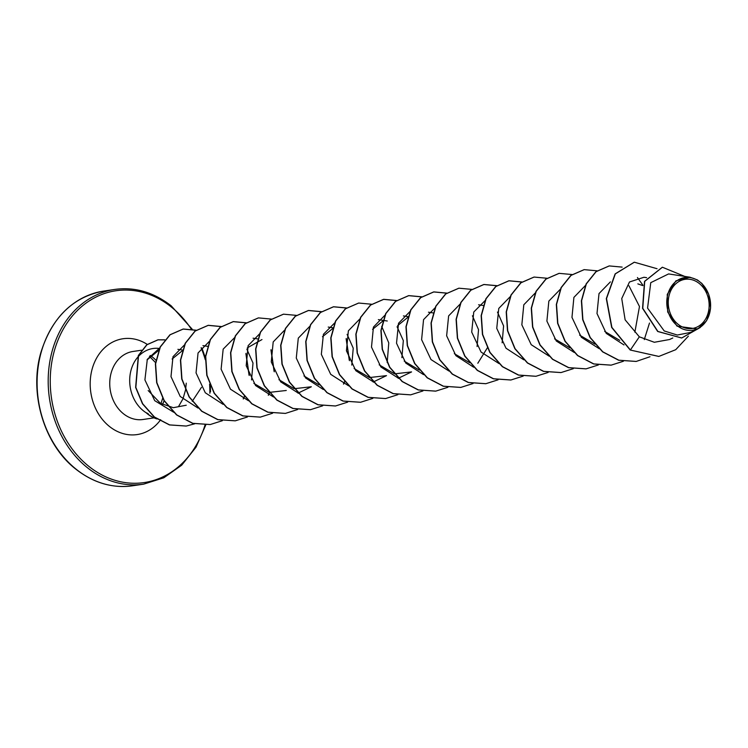 <?xml version="1.0" encoding="UTF-8"?>
<svg xmlns="http://www.w3.org/2000/svg" width="748" height="748" viewBox="0 0 748 748"><rect width="100%" height="100%" fill="white"/><g stroke="black" fill="none" stroke-linecap="round" stroke-linejoin="round"><path stroke-width="1.12" d="M678.184 324.361A24.843 20.346 -98.4 0 1 671.152 289.962A24.843 20.346 -98.4 0 1 699.212 283.445A24.843 20.346 -98.4 0 1 706.243 317.844A24.843 20.346 -98.4 0 1 678.184 324.361M677.426 325.829A26.629 21.804 -98.4 0 1 669.89 288.962A26.629 21.804 -98.4 0 1 699.96 281.977A26.629 21.804 -98.4 0 1 707.496 318.844A26.629 21.804 -98.4 0 1 677.426 325.829M701.549 283.09L708.674 294.17L710.6 308.036L706.57 320.799L697.669 329.008L677.062 326.165L667.693 312.01L667.253 294.394L675.921 280.846L689.993 277.218L697.417 279.939L702.213 283.819M137.361 357.666A34.371 28.153 81.6 0 0 143.438 410.83A34.371 28.153 81.6 0 0 146.599 413.027L146.524 412.849A33.09 27.096 81.6 0 0 147.973 414.083A33.09 27.096 81.6 0 0 156.893 418.815M160.371 403.256L148.188 390.55M147.029 359.947L158.604 350.41M159.427 348.475A34.371 28.153 81.6 0 0 152.947 348.521A34.371 28.153 81.6 0 0 137.754 357.198M146.524 412.849L148.216 413.728M637.848 283.875L642.85 285.643M619.755 340.368L604.693 331.42M594.987 344.145L579.616 335.123M569.929 347.848L554.558 338.835M497.467 312.066L503.591 325.922L502.132 342.808M469.697 362.705L454.326 353.682M472.409 315.778L478.533 329.634L477.074 346.52M419.282 370.064L404.21 361.116M397.637 325.604L407.772 317.404M411.568 371.915L394.542 373.85L379.171 364.837M372.579 329.335L382.714 321.116M397.076 326.745L403.331 340.621L401.891 357.656M373.177 382.013L386.51 375.636L369.456 377.553L354.084 368.53M322.463 336.74L332.804 328.494M347.109 334.347L353.234 348.185L351.775 365.08M319.05 384.911L303.969 375.954M298.003 393.149L311.327 386.772L294.282 388.689M293.992 388.623L278.939 379.694M286.269 390.484L269.233 392.401L253.862 383.397M247.289 347.876L261.968 339.564M246.877 349.194L253.002 363.042L251.543 379.928M172.105 359.021L182.241 350.812M201.436 387.38L192.264 401.283M186.243 405.229L173.33 407.679L160.586 403.378M159.623 348.063L147.309 359.321L144.906 379.9L154.714 400.657L173.704 412.251M184.382 344.996L172.994 356.703L170.993 376.618L180.231 396.477L198.014 408.062M209.44 341.284L198.052 352.991L196.051 372.897L205.289 392.765L223.072 404.35M234.732 337.488L223.175 349.129L221.109 369.185L230.478 389.194L248.467 400.732M259.556 333.87L248.13 345.66L246.204 365.669L255.592 385.557L273.525 397.01M284.614 330.149L273.198 341.92L271.262 361.939L280.65 381.835L298.583 393.298M309.672 326.437L298.293 338.133L296.283 358.049L305.53 377.918L323.314 389.502M334.964 322.64L323.416 334.281L321.341 354.337L330.709 374.337L348.699 385.875M387.193 362.574L388.773 342.902L381.686 326.334M359.788 319.022L348.372 330.812L346.436 350.812L355.824 370.699L373.766 382.163M384.846 315.31L373.43 327.091L371.494 347.1L380.891 366.988L398.815 378.451M409.913 311.589L398.525 323.286L396.524 343.21L405.771 363.07L423.546 374.654M434.971 307.886L423.555 319.639L421.61 339.657L430.998 359.554L448.94 371.027M477.813 363.248L487.425 347.726M460.029 304.165L448.632 315.89L446.64 335.787L455.878 355.646L473.671 367.231M485.321 300.369L473.755 312.028L471.698 332.075L481.067 352.065L499.056 363.603M510.145 296.741L498.766 308.438L496.756 328.363L506.003 348.222L523.778 359.807M535.203 293.029L523.796 304.791L521.842 324.81L531.23 344.706L549.172 356.179M560.261 289.317L548.845 301.098L546.9 321.098L556.288 340.995L574.23 352.467M585.319 285.605L573.903 297.386L571.968 317.395L581.355 337.283L599.288 348.746M634.874 332.168L639.475 306.512L628.937 285.773M610.387 281.884L599.008 293.59L596.998 313.515L606.245 333.374L624.019 344.95M646.618 277.667L643.981 277.265L629.47 281.987L621.738 298.546L625.122 319.826L639.334 336.824L654.332 342.275L669.591 339.508L672.779 337.993M689.993 277.209L668.59 273.927L650.76 282.66L647.562 308.101L664.224 330.953L677.314 335.039L690.516 332.439L697.669 329.017M658.717 356.431L630.171 350.008L658.82 356.413M662.298 267.251L644.514 281.398L642.56 308.326L657.698 331.486L681.615 337.993M658.923 356.394L675.715 349.699L688.366 336.17M684.738 276.405L662.41 267.232L644.72 281.36L642.766 308.298L657.903 331.458L681.727 337.984L700.296 327.474M657.062 268.719L634.332 262.211L615.333 273.871L606.525 298.583L611.892 327.409L630.386 349.98L639.334 336.824M178.566 406.491L182.764 399.198M183.082 398.46L185.504 390.166M185.569 389.82L186.271 383.154M146.599 413.027L146.496 413.046A33.09 27.096 81.6 0 0 157.117 418.964M630.171 350.008L611.677 327.446L606.31 298.611L615.127 273.908L634.229 262.221M636.127 361.443L618.652 360.246L602.589 351.841L590.041 337.563L582.673 319.611L581.383 300.771L586.123 283.922L595.922 271.692L609.171 265.933M611.069 365.155L593.594 363.958L577.531 355.552L564.983 341.275L557.615 323.323L556.325 304.483L561.065 287.634L570.864 275.395L584.113 269.645M586.011 368.867L568.536 367.67L552.473 359.264L539.916 344.978L532.557 327.035L531.267 308.185L536.007 291.346L545.806 279.107L559.055 273.357M560.944 372.579L543.469 371.382L527.405 362.976L514.858 348.69L507.499 330.747L506.209 311.897L510.949 295.058L520.748 282.819L533.997 277.069M535.886 376.291L518.411 375.094L502.347 366.688L489.8 352.401L482.441 334.45L481.151 315.609L485.891 298.77L495.69 286.531L508.836 280.799L521.824 282.024M510.828 380.003L493.353 378.806L477.289 370.4L464.742 356.113L457.383 338.171L456.093 319.321L460.824 302.482L470.632 290.243L483.778 284.511L496.756 285.736M485.779 383.715L468.295 382.518L452.231 374.112L439.684 359.835L432.325 341.892L431.035 323.043L435.766 306.203L445.574 293.964L458.814 288.214M460.721 387.427L443.246 386.23L427.173 377.824L414.626 363.547L407.267 345.604L405.968 326.754L410.708 309.915L420.507 297.676L433.653 291.935L446.64 293.16M435.654 391.139L418.179 389.942L402.115 381.536L389.568 367.259L382.209 349.307L380.91 330.466L385.65 313.627L395.458 301.388L408.595 295.647L421.582 296.872M410.596 394.851L393.121 393.654L377.057 385.248L364.51 370.971L357.142 353.019L355.852 334.169L360.592 317.33L370.4 305.1L383.537 299.359L396.524 300.584M385.538 398.562L368.053 397.366L351.99 388.96L339.442 374.673L332.084 356.731L330.794 337.881L335.534 321.042L345.342 308.802L358.591 303.062M360.471 402.274L342.995 401.078L326.932 392.672L314.384 378.385L307.026 360.442L305.736 341.593L310.476 324.754L320.284 312.524L333.421 306.783L346.408 308.008M335.422 405.986L317.937 404.79L301.874 396.384L289.326 382.106L281.968 364.154L280.678 345.314L285.418 328.475L295.217 316.236L308.363 310.504L321.35 311.72M346.156 338.966L349.279 360.209M344.519 381.686L343.444 384.023M310.364 409.698L292.889 408.502L276.825 400.105L264.278 385.818L256.91 367.876L255.62 349.026L260.351 332.187L270.159 319.948L283.408 314.197M285.306 413.41L267.831 412.213L251.767 403.817L239.21 389.53L231.852 371.588L230.562 352.738L235.293 335.899L245.101 323.66L258.35 317.909M260.248 417.122L242.763 415.925L226.7 407.52L214.152 393.242L206.794 375.3L205.504 356.45L210.235 339.611L220.043 327.372L233.189 321.64L246.167 322.865M270.972 350.092L274.095 371.345M269.42 392.644L268.261 395.159M235.181 420.834L217.705 419.637L201.642 411.232L189.094 396.954L181.736 379.002L180.446 360.162L185.177 343.313L194.985 331.084L208.131 325.352L221.221 326.614M245.914 353.813L249.037 375.057M244.362 396.356L243.203 398.871M210.123 424.555L192.647 423.349L176.584 414.944L164.036 400.666L156.678 382.714L155.388 363.865L160.119 347.025L169.927 334.795L183.073 329.064L196.051 330.289M186.168 426.051L169.45 424.929L154.256 417.047L142.503 403.827L135.631 387.427L138.343 355.478L146.748 344.763L157.903 339.835L164.738 339.882M649.993 356.731L636.239 361.424L618.867 360.209L602.795 351.812L590.247 337.535L582.888 319.583L581.598 300.733L586.329 283.894L596.128 271.655L609.274 265.923L622.149 267.111M637.446 277.545L642.962 285.287M649.488 323.052L644.28 339.601M623.402 361.256L611.172 365.136L593.8 363.921L577.736 355.524L565.189 341.238L557.83 323.295L556.531 304.445L561.271 287.606L571.079 275.367L584.216 269.635L597.091 270.823M598.344 364.968L586.114 368.848L568.742 367.633L552.679 359.236L540.131 344.95L532.763 327.007L531.473 308.157L536.213 291.318L546.021 279.079L559.158 273.347L572.033 274.535M573.286 368.68L561.056 372.56L543.674 371.345L527.611 362.939L515.063 348.661L507.705 330.709L506.415 311.869L511.155 295.021L520.963 282.791L534.1 277.059L546.975 278.247M548.125 372.448L535.989 376.272L518.616 375.057L502.553 366.651L490.005 352.373L482.647 334.421L481.357 315.581L486.097 298.733L495.905 286.503L509.042 280.771L521.917 281.959M523.17 376.104L510.931 379.984L493.558 378.769L477.495 370.363L464.947 356.085L457.589 338.143L456.299 319.293L461.039 302.454L470.838 290.215L483.984 284.483L496.859 285.671M498.103 379.816L485.882 383.696L468.51 382.49L452.447 374.084L439.899 359.807L432.531 341.855L431.241 323.014L435.972 306.166L445.78 293.927L458.917 288.195L471.801 289.382M473.045 383.528L460.824 387.408L443.452 386.202L427.389 377.796L414.841 363.519L407.473 345.567L406.183 326.726L410.914 309.878L420.722 297.648L433.859 291.907L446.743 293.094M447.893 387.296L435.766 391.12L418.394 389.914L402.321 381.508L389.773 367.231L382.415 349.279L381.125 330.429L385.856 313.59L395.664 301.351L408.81 295.619L421.676 296.806M422.929 390.952L410.699 394.832L393.326 393.626L377.263 385.22L364.715 370.933L357.357 352.991L356.067 334.141L360.798 317.302L370.606 305.062L383.752 299.331L396.618 300.518M397.871 394.673L385.641 398.553L368.268 397.338L352.205 388.932L339.657 374.645L332.299 356.703L331.009 337.853L335.74 321.014L345.548 308.774L358.694 303.043L371.56 304.23M372.813 398.385L360.573 402.265L343.201 401.05L327.138 392.644L314.599 378.357L307.232 360.414L305.941 341.565L310.682 324.726L320.49 312.486L333.636 306.755L346.502 307.942M347.652 402.144L335.525 405.977L318.152 404.762L302.089 396.356L289.541 382.078L282.174 364.126L280.883 345.286L285.624 328.437L295.432 316.208L308.569 310.467L321.444 311.654M346.212 338.517L349.466 360.648M344.65 381.835L343.603 384.098M322.697 405.809L310.467 409.689L293.094 408.473L277.031 400.068L264.483 385.79L257.116 367.848L255.825 348.998L260.566 332.159L270.365 319.92L283.511 314.179L296.386 315.366M297.639 409.521L285.409 413.401L268.036 412.185L251.973 403.78L239.425 389.502L232.058 371.56L230.767 352.71L235.508 335.871L245.307 323.632L258.453 317.891L271.328 319.078M272.581 413.233L260.351 417.113L242.978 415.897L226.915 407.492L214.358 393.214L207 375.262L205.709 356.422L210.45 339.573L220.249 327.344L233.395 321.603L246.27 322.79M271.038 349.643L274.292 371.784M269.551 392.794L268.42 395.234M247.42 416.991L235.283 420.825L217.911 419.609L201.848 411.204L189.3 396.926L181.942 378.974L180.651 360.125L185.392 343.285L195.191 331.046L208.337 325.315L221.324 326.539M245.98 353.365L249.234 375.496M244.493 396.505L243.362 398.946M222.362 420.703L210.225 424.537L192.853 423.321L176.79 414.916L164.242 400.629L156.884 382.686L155.593 363.837L160.334 346.997L170.133 334.758L183.279 329.026L196.154 330.214M194.686 423.807L186.28 426.042L169.656 424.901L154.462 417.019L142.709 403.798L135.837 387.399L138.558 355.45L146.963 344.735L158.118 339.798L164.784 339.826M103.701 291.075A98.427 80.606 81.6 0 0 38.41 365.248A98.427 80.606 81.6 0 0 76.474 469.482A98.427 80.606 81.6 0 0 132.546 485.789L143.644 484.152A98.427 80.606 -98.4 0 1 87.563 467.837A98.427 80.606 -98.4 0 1 49.499 363.603A98.427 80.606 -98.4 0 1 114.799 289.429L103.701 291.075C73.033 296.844 52.126 317.217 40.981 352.196C28.648 393.383 44.244 445.041 76.174 469.417C93.799 483.049 112.593 488.5 132.546 485.789M205.055 424.958A96.95 79.4 -98.4 0 1 89.031 466.5A96.95 79.4 -98.4 0 1 61.588 332.271A96.95 79.4 -98.4 0 1 171.086 306.83A96.95 79.4 -98.4 0 1 191.245 329.045M150.217 355.468A34.371 28.153 -98.4 0 1 152.583 357.17A34.371 28.153 -98.4 0 1 156.052 360.377M164.158 400.489A34.371 28.153 -98.4 0 1 162.466 404.481M154.004 417.87L143.074 419.488A34.371 28.153 -98.4 0 1 123.485 413.784A34.371 28.153 -98.4 0 1 110.199 377.385A34.371 28.153 -98.4 0 1 133.004 351.476L141.531 350.214M160.68 419.675A48.433 39.672 -98.4 0 1 159.904 420.722M159.82 420.825A48.433 39.672 -98.4 0 1 109.554 426.547A48.433 39.672 -98.4 0 1 94.921 361.406A48.433 39.672 -98.4 0 1 147.234 344.389M201.109 347.736A96.95 79.4 -98.4 0 1 205.279 359.704M209.59 384.182A96.95 79.4 -98.4 0 1 209.87 393.224M192.189 329.195L171.17 305.801C153.546 292.169 134.752 286.718 114.799 289.429M160.942 403.611L162.737 398.029M155.706 362.78L149.45 356.338M483.18 305.493L478.58 304.782M433.064 312.916L428.464 312.206M408.006 316.628L403.406 315.918M411.568 371.924L398.235 378.301M387.258 321.004L383.135 320.368M382.948 320.34L378.348 319.63M332.832 327.764L328.232 327.063M257.649 338.9L253.058 338.199M207.533 346.324L202.942 345.623M182.475 350.036L177.874 349.335M201.96 348.082L205.382 357.815M210.338 385.949L210.515 391.821M205.803 424.939L196.032 447.192L181.689 465.2L163.821 477.785L143.644 484.152"/></g></svg>
